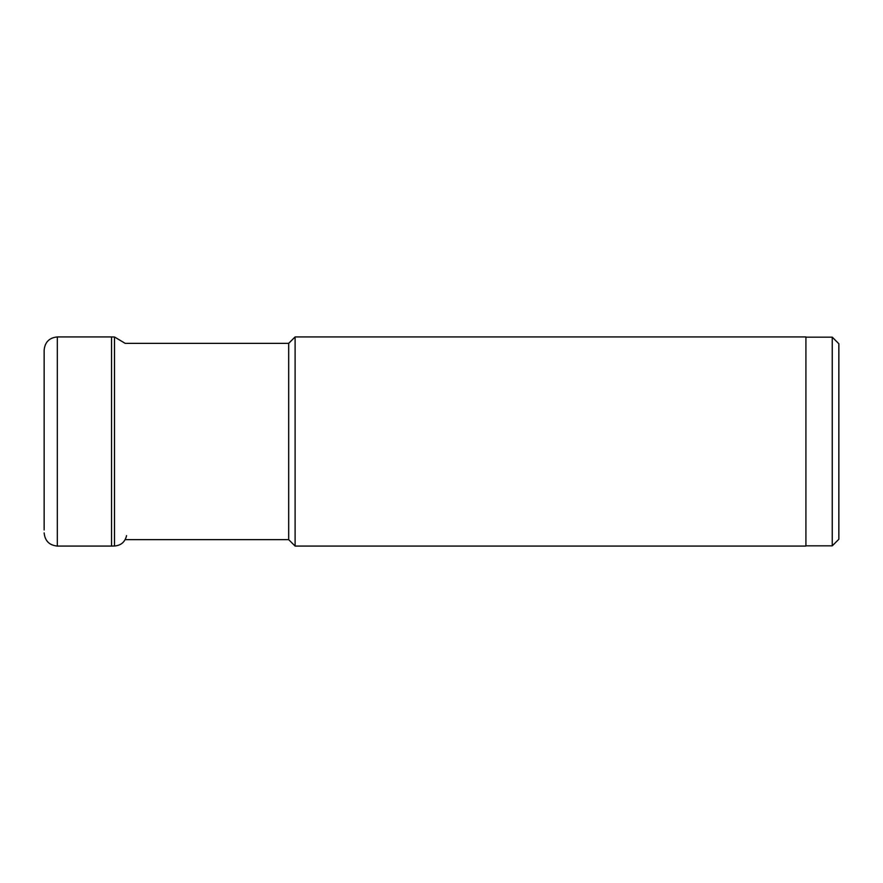 <?xml version="1.0" encoding="UTF-8"?>
<svg xmlns="http://www.w3.org/2000/svg" width="883" height="883" viewBox="0 0 883 883"><rect width="100%" height="100%" fill="white"/><g stroke="black" fill="none" stroke-linecap="round" stroke-linejoin="round"><path stroke-width="1.32" d="M126.567 535.65C125.033 541.996 121.015 545.451 114.503 546.014L114.503 336.986L111.534 336.931L111.534 546.069L57.329 546.069L57.329 336.931C49.327 337.714 44.934 342.107 44.15 350.109L44.15 529.966M288.686 539.645L295.11 546.069L295.11 336.931L288.686 343.355L288.686 539.645L125.165 539.645M295.11 336.931L805.914 336.931L805.914 546.069L295.11 546.069M838.85 458.95L838.85 343.752L832.261 337.163L832.261 545.837L805.914 545.837M838.85 424.05L838.85 539.248L832.261 545.837M114.503 336.986L125.165 343.355L288.686 343.355M57.329 546.069C49.327 545.286 44.934 540.893 44.15 532.89M111.534 336.931L57.329 336.931M114.503 546.014L111.534 546.069M832.261 337.163L805.914 337.163"/></g></svg>

